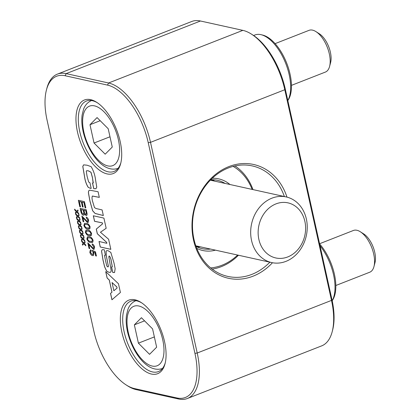 <?xml version="1.0" encoding="UTF-8"?>
<svg xmlns="http://www.w3.org/2000/svg" width="420" height="420" viewBox="0 0 420 420"><rect width="100%" height="100%" fill="white"/><g stroke="black" fill="none" stroke-linecap="round" stroke-linejoin="round"><path stroke-width="0.63" d="M272.47 262.741A58.27 48.531 -77.5 0 1 253.15 276.15A58.27 48.531 -77.5 0 1 193.505 239.988A58.27 48.531 -77.5 0 1 228.863 166.598A58.27 48.531 -77.5 0 1 286.97 197.117M284.371 196.529A56.59 47.135 102.5 0 0 252.31 165.921A56.59 47.135 102.5 0 0 228.302 167.979A56.59 47.135 102.5 0 0 192.481 225.257A56.59 47.135 102.5 0 0 227.887 276.428A56.59 47.135 102.5 0 0 251.89 274.37A56.59 47.135 102.5 0 0 269.866 262.18M187.383 398.496L321.668 345.875A56.028 27.064 -111.4 0 0 332.178 331.769A56.028 27.064 -111.4 0 0 331.501 300.4L284.797 89.728A56.028 27.064 -111.4 0 0 251.375 34.078A56.028 27.064 -111.4 0 0 242.844 30.366L200.461 21A56.028 27.064 -111.4 0 0 191.693 21.504L57.409 74.125A56.028 27.064 68.6 0 1 66.176 73.621L108.559 82.992A56.028 27.064 68.6 0 1 150.512 142.349L197.216 353.02A56.028 27.064 68.6 0 1 187.383 398.496A56.028 27.064 68.6 0 1 178.616 399L136.232 389.634A56.028 27.064 68.6 0 1 127.701 385.922L126.236 384.988A54.348 26.255 -111.4 0 0 134.51 388.589L176.899 397.955A54.348 26.255 -111.4 0 0 194.938 353.356L148.234 142.684A54.348 26.255 -111.4 0 0 107.541 85.108L65.153 75.742A54.348 26.255 -111.4 0 0 46.457 89.912A54.348 26.255 -111.4 0 0 47.114 120.341L93.817 331.012A54.348 26.255 -111.4 0 0 126.236 384.988M46.457 89.912L46.898 88.232A56.028 27.064 68.6 0 1 57.409 74.125M196.382 246.556A35.018 29.169 102.5 0 0 198.434 246.393M212.94 180.742A35.018 29.169 102.5 0 0 211.15 179.734M251.375 34.078L252.84 35.012A54.348 26.255 68.6 0 1 285.259 88.987L331.963 299.659A54.348 26.255 68.6 0 1 332.619 330.089L332.178 331.769M141.734 302.894A37.821 18.27 -111.4 0 0 130.783 301.171A37.821 18.27 -111.4 0 0 124.147 331.863A37.821 18.27 -111.4 0 0 158.382 371.595A37.821 18.27 -111.4 0 0 165.244 362.885M121.868 332.199A39.501 19.079 68.6 0 1 140.994 302.405A39.501 19.079 68.6 0 1 164.556 341.633A39.501 19.079 68.6 0 1 165.034 363.752A39.501 19.079 68.6 0 1 143.934 370.409A39.501 19.079 68.6 0 1 121.868 332.199M89.922 182.758L91.166 188.375L90.19 188.297L88.132 187.236C86.299 184.228 85.129 180.868 84.62 177.161L82.777 166.425L83.617 164.861L87.087 165.207L91.124 166.661C93.424 170.452 94.878 174.736 95.498 179.508L96.758 187.105L95.939 188.732L93.749 188.664L92.505 183.047L93.308 182.831L92.358 177.35L90.935 172.258L88.352 170.846L86.646 170.698L86.268 171.187L87.071 176.216L88.641 181.981L89.922 182.758M93.161 183.052L92.405 177.329L90.983 172.237L88.394 170.825L86.667 170.693M81.585 240.749L83.669 242.86L84.908 241.584L85.118 242.524L84.236 243.437L85.633 244.85L85.843 245.789L83.879 243.805L82.561 245.165L82.352 244.22L83.312 243.233L81.79 241.694L81.585 240.749M80.582 236.234L82.667 238.345L83.906 237.069L84.115 238.009L83.233 238.922L84.63 240.334L84.84 241.274L82.877 239.29L81.559 240.65L81.354 239.71L82.309 238.718L80.792 237.179L80.582 236.234M79.58 231.725L81.669 233.835L82.908 232.554L83.113 233.494L82.231 234.407L83.633 235.82L83.837 236.759L81.874 234.775L80.561 236.135L80.351 235.195L81.312 234.203L79.79 232.664L79.58 231.725M78.582 227.209L80.666 229.32L81.905 228.039L82.115 228.979L81.233 229.892L82.63 231.31L82.84 232.244L80.876 230.26L79.558 231.62L79.349 230.68L80.309 229.688L78.787 228.149L78.582 227.209M99.309 197.342L92.411 196.035C91.802 197.311 91.922 199.264 92.762 201.899L94.474 207.575L96.059 208.52L102.097 209.916L103.346 215.549L95.099 213.46L92.657 210.824L89.985 201.348L88.473 193.179C88.31 191.321 88.736 190.328 89.759 190.197L98.07 191.741L99.32 197.374L92.3 196.061M89.35 190.291L89.759 190.197M103.913 218.111L106.171 228.281L100.443 232.223L108.596 239.232L110.838 249.344L100.243 247.002L99.02 241.474L106.848 243.332L106.643 242.414L97.303 233.746L96.275 229.094L102.533 223.871L102.317 222.889L94.547 221.298L93.319 215.77L103.913 218.111M107.793 266.931C108.392 266.868 108.491 266.175 108.092 264.857L106.302 255.911L106.029 251.228L106.617 250.688L108.055 250.677L110.822 252.42L114.014 263.036L115.148 268.727L114.555 272.517L112.733 272.412L111.531 266.973L112.25 266.627L111.284 261.445C111.038 259.151 110.381 257.36 109.305 256.069L108.801 256.709L111.248 271.031L110.497 272.328L108.985 272.307L106.627 271.12L104.575 266.768L102.979 259.97L101.525 250.976L102.218 249.69L104.202 249.711L105.41 255.155L104.564 255.502L105.499 260.61L106.864 266.128L108.134 266.921M104.848 255.145L104.564 255.502M111.573 266.952L112.298 266.606L112.067 266.978L112.298 266.606L111.332 261.429C111.085 259.135 110.423 257.339 109.347 256.048L109.058 256.064M109.347 256.048L109.079 256.053M110.528 293.401L111.946 292.21L109.242 280.019L107.126 278.045L105.704 271.635L118.466 283.752L120.404 292.472L111.941 299.775L110.528 293.401L111.993 292.194L109.289 279.998L107.174 278.03L105.767 271.693M78.372 200.282L84.425 201.621L85.822 207.916L85.113 207.758L83.958 202.561L82.073 202.141L83.165 207.065L82.457 206.908L81.364 201.983L79.322 201.532L80.504 206.871L79.795 206.714L78.372 200.282M80.157 208.352L86.216 209.69L86.94 212.956C87.323 214.725 87.029 215.576 86.058 215.513L84.525 214.058L83.979 215.161L83.365 215.177C82.168 214.83 81.338 213.633 80.876 211.596L80.157 208.352M86.1 215.492L86.557 215.481L86.058 215.513L84.525 214.058M87.308 221.513L88.006 220.133L86.378 218.185L86.216 217.109C87.313 217.413 88.121 218.484 88.641 220.311L88.111 222.579L87.539 222.605L82.898 217.675L83.811 221.781L83.102 221.624L81.858 216.017L87.308 221.513L87.691 221.498M86.368 223.388C87.854 223.372 89.098 224.542 90.101 226.884L89.891 228.679L87.612 228.995C86.126 229.005 84.882 227.84 83.885 225.498L84.536 223.361L86.368 223.388M89.339 236.791C90.83 236.78 92.069 237.946 93.072 240.293L92.862 242.088L90.584 242.403C89.098 242.414 87.854 241.248 86.856 238.907L87.507 236.765L89.339 236.791M77.495 132.064A39.501 19.079 68.6 0 1 96.621 102.265A39.501 19.079 68.6 0 1 120.183 141.498A39.501 19.079 68.6 0 1 120.661 163.611A39.501 19.079 68.6 0 1 99.566 170.268A39.501 19.079 68.6 0 1 77.495 132.064M77.579 222.695L79.664 224.805L80.908 223.524L81.112 224.464L80.231 225.377L81.632 226.795L81.837 227.734L79.873 225.745L78.556 227.105L78.351 226.165L79.312 225.172L77.789 223.634L77.579 222.695M76.577 218.179L78.666 220.29L79.905 219.009L80.115 219.949L79.233 220.862L80.63 222.28L80.84 223.22L78.876 221.23L77.558 222.59L77.348 221.65L78.309 220.658L76.787 219.119L76.577 218.179M75.579 213.665L77.663 215.775L78.902 214.499L79.112 215.434L78.23 216.347L79.627 217.765L79.837 218.704L77.873 216.72L76.555 218.075L76.346 217.135L77.306 216.143L75.789 214.604L75.579 213.665M74.576 209.15L76.661 211.26L77.905 209.984L78.109 210.924L77.228 211.832L78.629 213.25L78.834 214.19L76.87 212.205L75.558 213.559L75.348 212.62L76.309 211.628L74.786 210.089L74.576 209.15M91.261 251.008L90.436 252.357L92.316 254.494L92.888 254.483L93.277 253.013L92.19 250.304L95.477 251.811L96.416 256.048L95.708 255.896L94.973 252.572L93.387 251.843L93.97 253.459L93.377 255.57L92.594 255.596C91.387 255.355 90.463 254.231 89.812 252.231L90.363 249.963L90.941 249.895L91.261 251.008L90.883 251.06M93.251 248.325L93.949 246.944L92.321 244.997L92.159 243.92C93.256 244.225 94.07 245.296 94.589 247.123L94.054 249.391L93.482 249.417L88.846 244.487L89.754 248.593L89.045 248.435L87.801 242.828L93.251 248.325L93.66 248.299M87.854 230.092C89.339 230.076 90.584 231.242 91.586 233.588L91.376 235.384L89.098 235.699C87.612 235.709 86.368 234.544 85.37 232.202L86.021 230.06L87.854 230.092M97.367 102.753A37.821 18.27 -111.4 0 0 86.415 101.031A37.821 18.27 -111.4 0 0 79.774 131.728A37.821 18.27 -111.4 0 0 114.009 171.454A37.821 18.27 -111.4 0 0 120.876 162.75M79.664 224.805L80.913 223.55M81.821 227.651L79.873 225.745M78.598 227.062L78.393 226.144L79.354 225.157L77.837 223.619L77.642 222.758M78.666 220.29L79.91 219.035M80.819 223.136L78.876 221.23M77.595 222.547L77.395 221.634L78.356 220.642L76.834 219.103L76.645 218.243M77.663 215.775L78.908 214.52M79.816 218.621L77.873 216.72M76.598 218.033L76.393 217.119L77.354 216.127L75.831 214.589L75.642 213.728M76.661 211.26L77.91 210.005M78.818 214.106L76.87 212.205M75.595 213.518L75.39 212.604L76.351 211.612L74.834 210.073L74.639 209.213M91.255 250.992L90.909 251.05M93.277 253.013L92.242 250.325M92.909 254.473L93.319 252.992M96.411 256.022L95.755 255.875L95.02 252.551L93.387 251.843M92.594 255.596L92.636 255.575C91.434 255.334 90.505 254.216 89.859 252.21L90.384 249.953M93.398 255.565L92.636 255.575M89.045 248.435L87.854 242.839M93.949 246.944L92.368 244.981L92.211 243.941M93.298 248.309L93.996 246.928M93.482 249.417L88.846 244.487M94.08 249.38L93.529 249.401M89.749 248.561L89.093 248.42M92.426 242.403L90.631 242.382C89.145 242.393 87.901 241.227 86.903 238.886L87.528 236.759M92.033 241.374L92.479 240.088C91.639 238.539 90.689 237.799 89.633 237.872L87.943 237.809M87.491 239.075C88.331 240.639 89.282 241.385 90.342 241.306L92.006 241.385L92.431 240.109C91.592 238.555 90.647 237.815 89.586 237.888L87.922 237.815L87.491 239.075M90.941 235.699L89.145 235.683C87.659 235.694 86.415 234.528 85.418 232.186L86.042 230.055M90.547 234.67L90.993 233.384C90.153 231.835 89.203 231.095 88.148 231.168L86.431 231.11L86.005 232.376C86.846 233.935 87.796 234.68 88.856 234.607L90.52 234.68L90.946 233.405C90.106 231.851 89.156 231.11 88.1 231.184L86.431 231.11M89.455 228.995L87.659 228.979C86.173 228.989 84.929 227.824 83.932 225.482L84.556 223.351M89.061 227.966L89.507 226.684C88.667 225.131 87.717 224.39 86.662 224.464L84.971 224.401M84.52 225.671C85.36 227.231 86.31 227.976 87.37 227.903L89.035 227.976L89.46 226.7C88.62 225.146 87.67 224.411 86.614 224.48L84.945 224.411L84.52 225.671M83.102 221.624L81.911 216.027M88.006 220.133L86.42 218.169L86.263 217.124M87.355 221.492L88.053 220.112M87.539 222.605L82.898 217.675M88.132 222.569L87.586 222.584M83.8 221.75L83.144 221.608M84 215.15L83.407 215.161C82.215 214.809 81.386 213.617 80.923 211.58L80.21 208.367M83.16 214.064C83.89 214.111 84.079 213.449 83.727 212.074L83.281 210.058L81.107 209.606L81.9 212.856L83.522 214.058M85.759 214.379C86.431 214.389 86.578 213.733 86.189 212.405L85.796 210.614L83.942 210.231L84.667 213.255L86.074 214.379M83.113 214.079C83.848 214.132 84.037 213.465 83.68 212.09L83.233 210.073L81.107 209.606M85.717 214.394C86.389 214.41 86.531 213.749 86.147 212.42L85.748 210.63L83.942 210.231M85.811 207.884L85.16 207.737L84.005 202.54L82.073 202.141M83.16 207.039L82.504 206.892L81.412 201.968L79.322 201.532M80.498 206.84L79.842 206.692L78.424 200.293M111.983 299.738L110.576 293.381M113.862 290.761L117.096 288.073L116.849 286.944L112.04 282.539L113.862 290.761L117.049 288.089L116.802 286.965L112.04 282.539M105.457 255.134L104.612 255.481M108.092 264.857L106.344 255.896L106.076 251.213L106.638 250.682M107.84 266.915C108.439 266.847 108.539 266.154 108.139 264.841M113.237 272.517L112.781 272.396L111.578 266.978M114.576 272.506L113.279 272.501M108.985 272.307L106.67 271.105L104.622 266.752L103.026 259.949L101.572 250.96L102.244 249.679M110.518 272.318L109.032 272.291M110.833 249.317L100.291 246.986L99.073 241.49M106.848 243.332L106.691 242.398L97.351 233.73L96.322 229.078L102.58 223.855L102.359 222.873L94.589 221.277L93.371 215.78M103.341 215.523L95.146 213.444L92.705 210.809L90.027 201.332L88.52 193.163C88.352 191.305 88.783 190.307 89.806 190.176M80.666 229.32L81.911 228.065M82.819 232.166L80.876 230.26M79.601 231.578L79.396 230.659L80.357 229.672L78.834 228.128L78.645 227.273M81.669 233.835L82.913 232.58M83.822 236.68L81.874 234.775M80.598 236.093L80.398 235.174L81.354 234.187L79.837 232.643L79.648 231.788M82.667 238.345L83.911 237.095M84.824 241.196L82.877 239.29M81.601 240.608L81.396 239.689L82.357 238.697L80.834 237.158L80.645 236.303M83.669 242.86L84.914 241.605M85.822 245.705L83.879 243.805M82.604 245.123L82.399 244.204L83.359 243.212L81.837 241.673L81.648 240.817M90.19 188.297L88.174 187.22C86.347 184.207 85.176 180.847 84.667 177.14L82.824 166.404L83.638 164.855M91.214 188.359L90.237 188.276M94.258 188.706L93.797 188.648L92.552 183.057M95.96 188.727L94.306 188.69M319.604 243.931A36.85 17.803 68.6 0 1 332.514 300.248L332.194 300.731M332.183 300.678A37.821 18.27 -111.4 0 0 320.008 245.737M287.816 100.527A37.821 18.27 -111.4 0 0 285.411 62.648A37.821 18.27 -111.4 0 0 261.088 34.692A37.821 18.27 -111.4 0 0 260.873 34.645A37.821 18.27 -111.4 0 0 254.956 34.981L253.601 35.511M262.442 35.018A36.85 17.803 68.6 0 1 262.658 35.07A36.85 17.803 68.6 0 1 286.697 63.163A36.85 17.803 68.6 0 1 288.146 100.112L287.826 100.585M335.827 285.506L369.757 272.213A22.412 10.826 -111.4 0 0 373.963 266.569L374.976 262.705A18.543 8.957 -111.4 0 0 374.756 252.32A18.543 8.957 -111.4 0 0 363.694 233.909L360.323 231.761A22.412 10.826 -111.4 0 0 353.404 230.48L319.562 243.742M373.963 266.569A22.412 10.826 -111.4 0 0 373.69 254.021A22.412 10.826 -111.4 0 0 360.323 231.761M141.435 317.719L152.581 328.886L156.639 347.188L149.552 354.328L138.411 343.161L134.353 324.854L141.435 317.719M154.361 336.913L138.411 343.161M144.564 320.854L134.353 324.854M291.454 85.37L325.39 72.072A22.412 10.826 -111.4 0 0 329.59 66.428L330.608 62.564A18.543 8.957 -111.4 0 0 330.382 52.185A18.543 8.957 -111.4 0 0 319.321 33.768L315.95 31.621A22.412 10.826 -111.4 0 0 309.036 30.34L275.1 43.638M329.59 66.428A22.412 10.826 -111.4 0 0 329.322 53.881A22.412 10.826 -111.4 0 0 315.95 31.621M97.067 117.579L108.208 128.746L112.266 147.053L105.184 154.187L94.043 143.021L89.985 124.719L97.067 117.579M109.988 136.773L94.043 143.021M100.196 120.713L89.985 124.719M212.105 179.718A35.018 29.169 -77.5 0 1 214.757 181.146M210.714 267.928A53.786 44.798 102.5 0 0 237.626 255.055M238.45 255.239A55.466 46.2 -77.5 0 1 212.189 269.105M212.263 178.264A36.698 30.566 -77.5 0 1 229.955 184.506M225.052 183.419A35.018 29.169 102.5 0 0 217.382 180.29A35.018 29.169 102.5 0 0 210.735 179.755M215.45 250.152A36.698 30.566 -77.5 0 1 196.77 248.357M252.131 189.404A53.786 44.798 102.5 0 0 233.153 166.388M234.985 165.947A55.466 46.2 -77.5 0 1 252.961 189.588M196.014 246.362A35.018 29.169 102.5 0 0 202.267 248.677A35.018 29.169 102.5 0 0 210.541 249.071M200.251 246.797A35.018 29.169 -77.5 0 1 197.243 246.976M265.283 211.942A28.214 23.499 -77.5 0 1 298.856 209.339A28.214 23.499 -77.5 0 1 298.468 248.871A28.214 23.499 -77.5 0 1 264.894 251.475A28.214 23.499 -77.5 0 1 265.283 211.942M259.187 207.764A33.616 27.998 -77.5 0 1 286.214 196.938A33.616 27.998 -77.5 0 1 306.311 218.804A33.616 27.998 -77.5 0 1 298.725 251.759A33.616 27.998 -77.5 0 1 271.703 262.584A33.616 27.998 -77.5 0 1 251.601 240.723A33.616 27.998 -77.5 0 1 259.187 207.764M194.938 353.356L197.216 353.02L331.501 300.4L331.963 299.659M285.259 88.987L284.797 89.728L150.512 142.349L148.234 142.684M200.461 21L66.176 73.621L65.153 75.742M107.541 85.108L108.559 82.992L242.844 30.366M134.51 388.589L136.232 389.634M176.899 397.955L178.616 399M135.859 300.683A36.419 17.593 68.6 0 1 135.881 300.678L135.859 300.683C130.673 302.988 128.74 307.146 127.922 309.404L126.504 315.147C125.843 320.177 126.179 325.71 127.517 331.748C132.363 352.69 147.593 373.59 162.435 368.498A36.419 17.593 68.6 0 0 162.456 368.492L162.435 368.498M162.75 339.838A31.936 15.425 -111.4 0 0 138.841 306.002A31.936 15.425 -111.4 0 0 128.237 332.209A31.936 15.425 -111.4 0 0 152.15 366.046A31.936 15.425 -111.4 0 0 162.75 339.838M91.492 100.543A36.419 17.593 68.6 0 1 91.513 100.538L91.492 100.543C86.299 102.848 84.367 107.005 83.548 109.268L82.131 115.007C81.475 120.036 81.811 125.57 83.144 131.607C87.995 152.549 103.226 173.455 118.067 168.357A36.419 17.593 68.6 0 0 118.083 168.352L118.067 168.357M118.382 139.697A31.936 15.425 -111.4 0 0 94.469 105.861A31.936 15.425 -111.4 0 0 83.869 132.069A31.936 15.425 -111.4 0 0 107.783 165.905A31.936 15.425 -111.4 0 0 118.382 139.697M262.658 35.07L261.088 34.692M286.214 196.938L210.331 180.169M271.703 262.584L195.82 245.816"/></g></svg>
